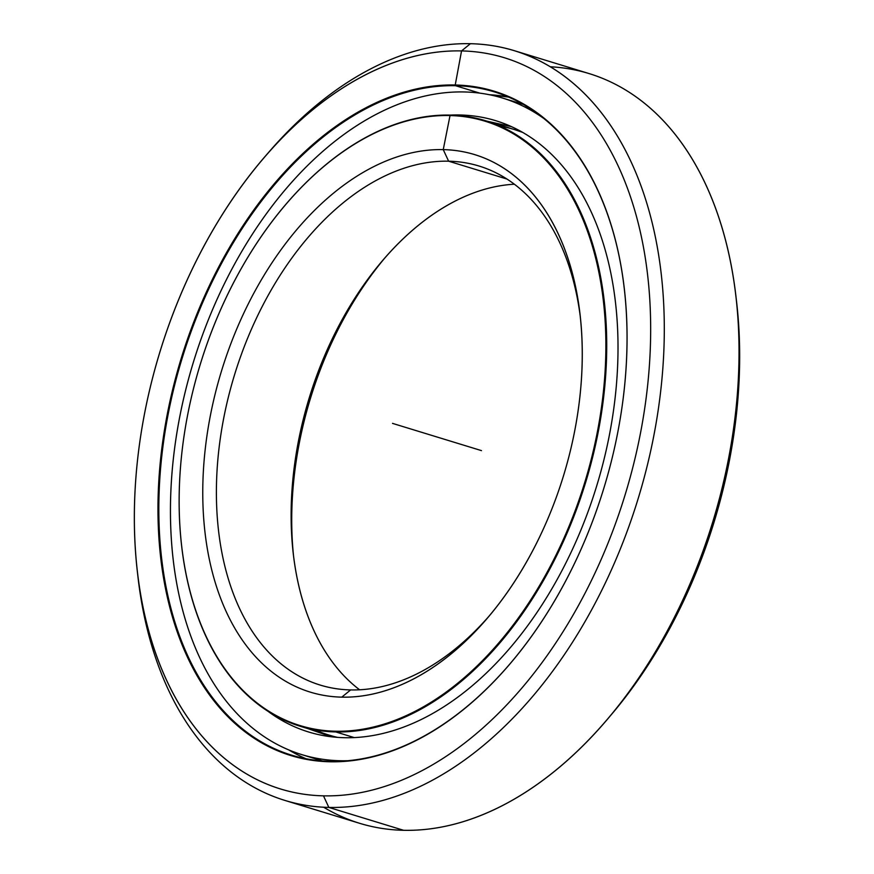 <?xml version="1.0" encoding="UTF-8"?>
<svg xmlns="http://www.w3.org/2000/svg" width="874" height="874" viewBox="0 0 874 874"><rect width="100%" height="100%" fill="white"/><g stroke="black" fill="none" stroke-linecap="round" stroke-linejoin="round"><path stroke-width="1.31" d="M300.263 726.283A316.639 201.479 107 0 1 181.617 545.846A316.639 201.479 -73 0 0 181.639 546.032A316.639 201.479 -73 0 0 335.791 731.942L335.463 731.221A316.038 201.096 107 0 1 181.595 545.66A316.038 201.096 107 0 1 286.202 203.981A316.038 201.096 107 0 1 449.564 115.543A316.038 201.096 -73 0 0 186.894 418.875A316.038 201.096 -73 0 0 335.463 731.221A316.038 201.096 -73 0 0 598.133 427.889A316.038 201.096 -73 0 0 449.564 115.543L450.121 115.095L449.564 115.543A316.038 201.096 107 0 1 598.133 427.889A316.038 201.096 107 0 1 335.463 731.221L335.791 731.942A316.639 201.479 -73 0 0 598.963 428.031A316.639 201.479 -73 0 0 450.121 115.095A316.639 201.479 107 0 1 485.649 120.754A316.639 201.479 107 0 1 593.075 455.387A316.639 201.479 107 0 1 335.791 731.942A316.639 201.479 107 0 1 300.263 726.283L329.061 735.1A316.639 201.479 -73 0 0 337.55 737.383A316.639 201.479 107 0 1 314.924 729.845M499.786 126.009A316.639 201.479 107 0 1 522.761 132.433A316.639 201.479 -73 0 0 514.436 129.56L522.761 132.433M335.791 731.942L354.232 737.59L335.791 731.942M450.121 115.095A316.639 201.479 -73 0 0 286.443 203.697A316.639 201.479 -73 0 0 286.322 203.839A316.639 201.479 107 0 1 450.121 115.095L443.249 149.618A281.057 178.842 107 0 1 575.365 427.386A281.057 178.842 107 0 1 341.778 697.146A281.057 178.842 107 0 1 209.651 419.378A281.057 178.842 107 0 1 443.249 149.618L448.624 161.198L443.249 149.618A281.057 178.842 -73 0 0 209.651 419.378A281.057 178.842 -73 0 0 341.778 697.146L350.638 689.925A271.399 172.702 107 0 1 223.045 421.694A271.399 172.702 107 0 1 448.624 161.198A271.399 172.702 -73 0 0 228.092 398.238A271.399 172.702 -73 0 0 320.179 685.074A271.399 172.702 -73 0 0 350.638 689.925A271.399 172.702 -73 0 0 489.003 616.203A271.399 172.702 107 0 1 350.638 689.925L341.778 697.146A281.057 178.842 -73 0 0 487.047 618.497A281.057 178.842 -73 0 0 580.085 314.629A281.057 178.842 -73 0 0 443.249 149.618L448.624 161.198L507.029 179.072L448.624 161.198A271.399 172.702 107 0 1 580.412 317.623A271.399 172.702 -73 0 0 479.083 166.049A271.399 172.702 -73 0 0 448.624 161.198L507.029 179.072M359.607 689.783A271.399 172.702 107 0 1 309.232 397.889A271.399 172.702 107 0 1 514.393 184.217A271.399 172.702 -73 0 0 383.074 260.026A271.399 172.702 -73 0 0 293.238 553.45A271.399 172.702 -73 0 0 359.607 689.783M293.588 556.377A281.057 178.842 107 0 1 384.997 257.797A281.057 178.842 -73 0 0 293.588 556.377M508.635 97.09A346.792 220.674 -73 0 0 489.407 94.731A346.792 220.674 107 0 1 508.635 97.09L489.418 94.731M288.813 749.947A346.792 220.674 -73 0 0 306.064 758.752A346.792 220.674 107 0 1 288.813 749.947M550.347 66.774A392.022 249.451 107 0 1 735.995 296.756A392.022 249.451 107 0 1 606.239 720.602A392.022 249.451 107 0 1 403.591 830.3A392.022 249.451 -73 0 0 722.143 487.9A392.022 249.451 -73 0 0 589.131 73.591L514.393 50.703A392.022 249.451 107 0 1 647.405 465.023A392.022 249.451 107 0 1 328.853 807.423L403.591 830.3L328.853 807.423A392.022 249.451 -73 0 0 654.692 431.144A392.022 249.451 -73 0 0 470.409 43.7A392.022 249.451 107 0 1 514.393 50.703M736.334 299.738A382.375 243.311 107 0 1 608.184 718.308A382.375 243.311 -73 0 0 610.107 716.079A382.375 243.311 -73 0 0 736.673 302.666L735.995 296.756M470.409 43.7L461.548 50.921A382.375 243.311 107 0 1 641.298 428.828A382.375 243.311 107 0 1 323.478 795.843L328.853 807.423L323.478 795.843A382.375 243.311 -73 0 0 641.298 428.828A382.375 243.311 -73 0 0 461.548 50.921A382.375 243.311 -73 0 0 143.729 417.936A382.375 243.311 -73 0 0 323.478 795.843A382.375 243.311 107 0 1 137.327 571.334A382.375 243.311 107 0 1 263.893 157.921A382.375 243.311 107 0 1 461.548 50.921L470.409 43.7A392.022 249.451 -73 0 0 267.761 153.398A392.022 249.451 -73 0 0 265.816 155.692A392.022 249.451 107 0 1 470.409 43.7L461.548 50.921L455.223 84.996A347.393 221.056 -73 0 0 166.486 418.428A347.393 221.056 -73 0 0 329.793 761.767L330.35 761.32A346.792 220.674 107 0 1 167.327 418.57A346.792 220.674 107 0 1 455.562 85.718L455.223 84.996L455.562 85.718A346.792 220.674 -73 0 0 173.773 388.613A346.792 220.674 -73 0 0 291.435 755.114A346.792 220.674 -73 0 0 330.35 761.32A346.792 220.674 -73 0 0 509.487 664.415A346.792 220.674 107 0 1 330.35 761.32L329.793 761.767A347.393 221.056 -73 0 0 509.367 664.557A347.393 221.056 -73 0 0 624.353 288.966A347.393 221.056 -73 0 0 455.223 84.996A347.393 221.056 107 0 1 618.53 428.326A347.393 221.056 107 0 1 329.793 761.767A347.393 221.056 107 0 1 166.486 418.428A347.393 221.056 107 0 1 455.223 84.996L455.562 85.718L479.804 93.136L455.562 85.718A346.792 220.674 107 0 1 624.375 289.152A346.792 220.674 -73 0 0 494.476 91.912A346.792 220.674 -73 0 0 455.562 85.718L479.804 93.136M137.327 571.334L138.005 577.244A392.022 249.451 -73 0 0 328.853 807.423A392.022 249.451 107 0 1 284.869 800.409A392.022 249.451 107 0 1 137.666 574.262M284.869 800.409L359.607 823.297A392.022 249.451 -73 0 0 403.591 830.3A392.022 249.451 107 0 1 323.653 807.226M464.181 91.956A343.296 218.445 107 0 1 502.703 98.096A343.296 218.445 107 0 1 544.141 118.711A343.296 218.445 -73 0 0 464.181 91.956A343.296 218.445 -73 0 0 178.853 421.454A343.296 218.445 -73 0 0 340.237 760.741L341.559 761.145L340.237 760.741A343.296 218.445 107 0 1 301.716 754.601A343.296 218.445 107 0 1 185.244 391.792A343.296 218.445 107 0 1 464.181 91.956M347.601 760.719A343.296 218.445 107 0 1 340.237 760.741A343.296 218.445 -73 0 0 347.601 760.719M308.172 728.708L331.333 736.782L308.172 728.708M463.318 116.024L459.921 114.986A319.655 203.402 -73 0 0 450.46 115.095A319.655 203.402 107 0 1 459.921 114.986L463.318 116.024M267.947 711.261A319.655 203.402 -73 0 0 308.631 731.997A319.655 203.402 -73 0 0 344.498 737.711A319.655 203.402 -73 0 0 604.24 458.522A319.655 203.402 -73 0 0 495.787 120.699A319.655 203.402 -73 0 0 459.921 114.986A319.655 203.402 107 0 1 610.183 430.904A319.655 203.402 107 0 1 344.498 737.711A319.655 203.402 107 0 1 267.947 711.261M487.113 121.202L511.541 126.664L487.113 121.202M526.028 106.464L527.656 106.967M392.513 423.377L481.487 450.623M485.649 120.754L514.436 129.56M606.239 720.602L610.107 716.079M267.761 153.398L263.893 157.921M502.703 98.096L523.351 104.41M322.353 760.926L301.716 754.601"/></g></svg>
